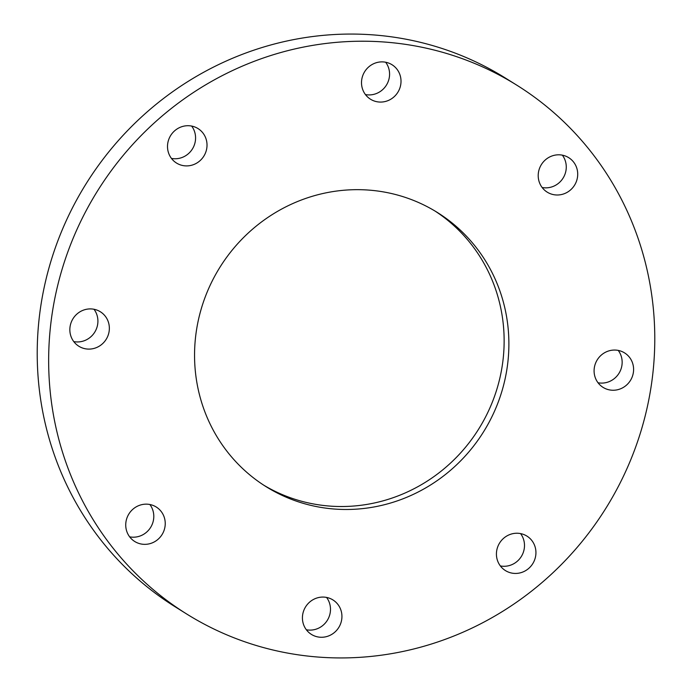 <?xml version="1.0" encoding="UTF-8"?>
<svg xmlns="http://www.w3.org/2000/svg" width="692" height="692" viewBox="0 0 692 692"><rect width="100%" height="100%" fill="white"/><g stroke="black" fill="none" stroke-linecap="round" stroke-linejoin="round"><path stroke-width="1.04" d="M263.687 485.144A161.643 155.389 122 0 0 406.403 492.41A161.643 155.389 122 0 0 503.3 357.453A161.643 155.389 122 0 0 435 211.034M292.292 203.777A161.643 155.389 122 0 0 195.248 340.17A161.643 155.389 122 0 0 266.048 486.649A161.643 155.389 122 0 0 411.152 495.377A161.643 155.389 122 0 0 508.188 358.984A161.643 155.389 122 0 0 437.387 212.496A161.643 155.389 122 0 0 292.292 203.777M466.322 630.723A311.703 299.627 122 0 0 653.438 367.712A311.703 299.627 122 0 0 516.915 85.246A311.703 299.627 122 0 0 237.122 68.43A311.703 299.627 122 0 0 49.997 331.433A311.703 299.627 122 0 0 186.52 613.899A311.703 299.627 122 0 0 466.322 630.723M71.311 337.263A20.319 19.532 122 0 0 78.827 346.234A20.319 19.532 122 0 0 102.191 344.028A20.319 19.532 122 0 0 107.891 320.751A20.319 19.532 122 0 0 100.366 311.772A20.319 19.532 122 0 0 77.011 313.978A20.319 19.532 122 0 0 71.311 337.263M153.131 505.454A20.319 19.532 122 0 0 128.029 515.479A20.319 19.532 122 0 0 134.715 541.481A20.319 19.532 122 0 0 137.829 543.047A20.319 19.532 122 0 0 162.94 533.022A20.319 19.532 122 0 0 156.254 507.02A20.319 19.532 122 0 0 153.131 505.454M314.704 598.848A20.319 19.532 122 0 0 302.508 615.992A20.319 19.532 122 0 0 311.409 634.4A20.319 19.532 122 0 0 329.651 635.498A20.319 19.532 122 0 0 341.848 618.354A20.319 19.532 122 0 0 332.947 599.938A20.319 19.532 122 0 0 314.704 598.848M497.963 546.222A20.319 19.532 122 0 0 505.411 570.571A20.319 19.532 122 0 0 534.397 560.459A20.319 19.532 122 0 0 526.949 536.11A20.319 19.532 122 0 0 497.963 546.222M595.553 378.403A20.319 19.532 122 0 0 603.078 387.382A20.319 19.532 122 0 0 626.433 385.176A20.319 19.532 122 0 0 632.133 361.89A20.319 19.532 122 0 0 624.608 352.92A20.319 19.532 122 0 0 601.253 355.126A20.319 19.532 122 0 0 595.553 378.403M550.313 193.699A20.319 19.532 122 0 0 575.415 183.674A20.319 19.532 122 0 0 568.729 157.672A20.319 19.532 122 0 0 565.606 156.107A20.319 19.532 122 0 0 540.504 166.132A20.319 19.532 122 0 0 547.19 192.134A20.319 19.532 122 0 0 550.313 193.699M388.731 100.305A20.319 19.532 122 0 0 400.928 83.161A20.319 19.532 122 0 0 392.035 64.745A20.319 19.532 122 0 0 373.792 63.655A20.319 19.532 122 0 0 361.596 80.8A20.319 19.532 122 0 0 370.497 99.207A20.319 19.532 122 0 0 388.731 100.305M205.481 152.932A20.319 19.532 122 0 0 198.033 128.582A20.319 19.532 122 0 0 169.047 138.685A20.319 19.532 122 0 0 176.495 163.035A20.319 19.532 122 0 0 205.481 152.932M516.915 85.246L505.48 78.101A311.703 299.627 122 0 0 225.678 61.277A311.703 299.627 122 0 0 38.562 324.288A311.703 299.627 122 0 0 175.085 606.754L186.52 613.899M171.434 158.407A20.319 19.532 122 0 0 194.037 145.778A20.319 19.532 122 0 0 191.649 126.065M365.437 94.57A20.319 19.532 122 0 0 377.296 93.152A20.319 19.532 122 0 0 385.652 62.237M542.13 187.497A20.319 19.532 122 0 0 563.08 178.103A20.319 19.532 122 0 0 562.345 155.155M598.018 382.745A20.319 19.532 122 0 0 617.463 375.445A20.319 19.532 122 0 0 620.689 354.737A20.319 19.532 122 0 0 618.224 350.403M500.351 565.935A20.319 19.532 122 0 0 522.953 553.315A20.319 19.532 122 0 0 520.566 533.593M306.348 629.763A20.319 19.532 122 0 0 318.208 628.345A20.319 19.532 122 0 0 326.563 597.43M129.655 536.845A20.319 19.532 122 0 0 150.605 527.451A20.319 19.532 122 0 0 149.87 504.503M73.776 341.597A20.319 19.532 122 0 0 93.221 334.305A20.319 19.532 122 0 0 96.448 313.597A20.319 19.532 122 0 0 93.982 309.255"/></g></svg>
